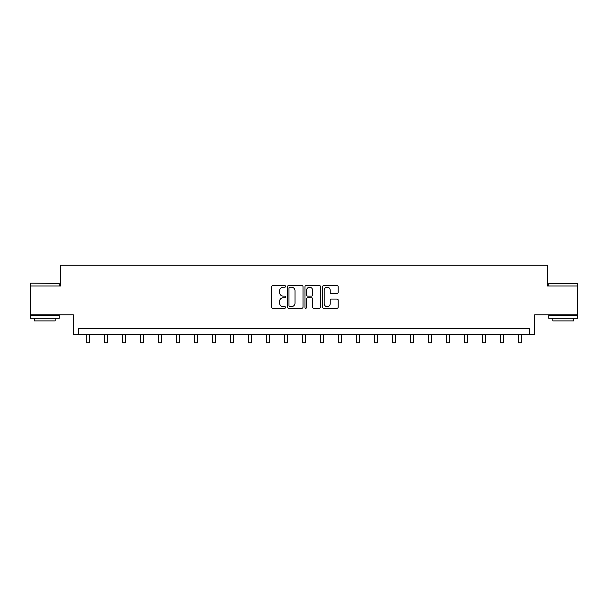 <?xml version="1.0" encoding="UTF-8"?>
<svg xmlns="http://www.w3.org/2000/svg" width="608" height="608" viewBox="0 0 608 608"><rect width="100%" height="100%" fill="white"/><g stroke="black" fill="none" stroke-linecap="round" stroke-linejoin="round"><path stroke-width="0.91" d="M285.562 286.406A0.79 0.79 0 0 0 284.772 285.616L272.749 285.616A1.132 1.132 0 0 0 271.616 286.748L271.616 307.108A1.132 1.132 0 0 0 272.749 308.241L284.772 308.241A0.79 0.79 0 0 0 285.562 307.45A0.79 0.79 0 0 0 284.772 306.66L283.214 306.66A3.618 3.618 0 0 1 279.596 303.035L279.596 301.34A3.618 3.618 0 0 1 283.214 297.722L284.772 297.722A0.79 0.79 0 0 0 285.562 296.932A0.79 0.79 0 0 0 284.772 296.134L283.214 296.134A3.618 3.618 0 0 1 279.596 292.516L279.596 290.822A3.618 3.618 0 0 1 283.214 287.204L284.772 287.204A0.79 0.79 0 0 0 285.562 286.406M577.6 285.98L547.466 285.98L547.466 265.232L60.534 265.232L60.534 285.98L30.4 285.98L30.4 314.792L73.272 314.792L73.272 334.385L534.728 334.385L534.728 314.792L577.6 314.792L577.6 283.442L548.788 283.442L577.6 283.442M337.06 293.596A1.132 1.132 0 0 0 338.192 292.463L338.192 286.748A1.132 1.132 0 0 0 337.06 285.616L323.714 285.616A1.132 1.132 0 0 0 322.582 286.748L322.582 307.108A1.132 1.132 0 0 0 323.714 308.241L337.06 308.241A1.132 1.132 0 0 0 338.192 307.108L338.192 300.208A1.132 1.132 0 0 0 337.06 299.075L331.345 299.075A1.132 1.132 0 0 0 330.22 300.208L330.22 303.635A3.025 3.025 0 0 1 327.188 306.66A3.025 3.025 0 0 1 324.163 303.635L324.163 290.229A3.025 3.025 0 0 1 327.188 287.204A3.025 3.025 0 0 1 330.22 290.229L330.22 292.463A1.132 1.132 0 0 0 331.345 293.596L337.06 293.596M529.484 334.385L529.484 328.624L78.516 328.624L78.516 334.385M303.012 286.748A1.132 1.132 0 0 0 301.88 285.616L288.534 285.616A1.132 1.132 0 0 0 287.402 286.748L287.402 307.108A1.132 1.132 0 0 0 288.534 308.241L301.88 308.241A1.132 1.132 0 0 0 303.012 307.108L303.012 286.748M306.12 285.616L319.466 285.616A1.132 1.132 0 0 1 320.598 286.748L320.598 307.108A1.132 1.132 0 0 1 319.466 308.241L313.758 308.241A1.132 1.132 0 0 1 312.626 307.108L312.626 298.855A1.132 1.132 0 0 0 311.494 297.722L307.701 297.722A1.132 1.132 0 0 0 306.576 298.855L306.576 307.45A0.79 0.79 0 0 1 305.778 308.241A0.79 0.79 0 0 1 304.988 307.45L304.988 286.748A1.132 1.132 0 0 1 306.12 285.616M289.773 287.204A0.79 0.79 0 0 0 288.982 287.994L288.982 305.87A0.79 0.79 0 0 0 289.773 306.66L291.414 306.66A3.618 3.618 0 0 0 295.032 303.035L295.032 290.822A3.618 3.618 0 0 0 291.414 287.204L289.773 287.204M312.626 290.282A3.025 3.025 0 0 0 309.601 287.257A3.025 3.025 0 0 0 306.576 290.282L306.576 295.009A1.132 1.132 0 0 0 307.701 296.134L311.494 296.134A1.132 1.132 0 0 0 312.626 295.009L312.626 290.282M86.815 334.385L86.815 342.768L89.695 342.768L89.695 334.385M30.742 283.1L59.212 283.442L30.742 283.1M44.81 318.25L30.4 318.25L30.4 315.37L59.212 315.37L59.212 318.25L44.81 318.25M55.176 318.25L55.176 320.902L34.436 320.902L34.436 318.25M563.19 318.25L548.788 318.25L548.788 315.37L577.6 315.37L577.6 318.25L563.19 318.25M573.564 318.25L573.564 320.902L552.824 320.902L552.824 318.25M104.796 334.385L104.796 342.768L107.677 342.768L107.677 334.385M122.77 334.385L122.77 342.768L125.651 342.768L125.651 334.385M140.752 334.385L140.752 342.768L143.632 342.768L143.632 334.385M158.726 334.385L158.726 342.768L161.614 342.768L161.614 334.385M176.708 334.385L176.708 342.768L179.588 342.768L179.588 334.385M194.689 334.385L194.689 342.768L197.57 342.768L197.57 334.385M212.663 334.385L212.663 342.768L215.544 342.768L215.544 334.385M230.645 334.385L230.645 342.768L233.525 342.768L233.525 334.385M248.626 334.385L248.626 342.768L251.507 342.768L251.507 334.385M266.6 334.385L266.6 342.768L269.481 342.768L269.481 334.385M284.582 334.385L284.582 342.768L287.462 342.768L287.462 334.385M302.556 334.385L302.556 342.768L305.444 342.768L305.444 334.385M320.538 334.385L320.538 342.768L323.418 342.768L323.418 334.385M338.519 334.385L338.519 342.768L341.4 342.768L341.4 334.385M356.493 334.385L356.493 342.768L359.374 342.768L359.374 334.385M374.475 334.385L374.475 342.768L377.355 342.768L377.355 334.385M392.456 334.385L392.456 342.768L395.337 342.768L395.337 334.385M410.43 334.385L410.43 342.768L413.311 342.768L413.311 334.385M428.412 334.385L428.412 342.768L431.292 342.768L431.292 334.385M446.386 334.385L446.386 342.768L449.274 342.768L449.274 334.385M464.368 334.385L464.368 342.768L467.248 342.768L467.248 334.385M482.349 334.385L482.349 342.768L485.23 342.768L485.23 334.385M500.323 334.385L500.323 342.768L503.204 342.768L503.204 334.385M518.305 334.385L518.305 342.768L521.185 342.768L521.185 334.385M30.4 285.98L30.4 283.442M36.966 315.37L36.966 314.792M52.645 315.37L52.645 314.792M59.212 285.98L59.212 283.442M548.788 285.98L548.788 283.442M555.355 315.37L555.355 314.792M571.034 315.37L571.034 314.792"/></g></svg>
